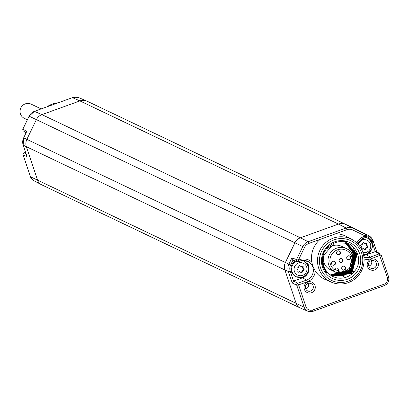 <?xml version="1.0" encoding="UTF-8"?>
<svg xmlns="http://www.w3.org/2000/svg" width="409" height="409" viewBox="0 0 409 409"><rect width="100%" height="100%" fill="white"/><g stroke="black" fill="none" stroke-linecap="round" stroke-linejoin="round"><path stroke-width="0.61" d="M351.863 239.403L346.239 236.422A23.988 23.477 115.5 0 0 335.717 233.749L320.186 239.352A23.988 23.477 115.5 0 0 311.837 262.2L312.573 265.625L315.252 270.947A23.988 23.477 115.5 0 0 325.62 279.7L331.479 282.19A23.717 23.211 115.5 0 0 356.571 277.506A23.717 23.211 115.5 0 0 362.87 252.419A23.717 23.211 115.5 0 0 351.863 239.403A23.717 23.211 115.5 0 0 325.758 242.593A23.717 23.211 115.5 0 0 318.729 268.345A23.717 23.211 115.5 0 0 331.479 282.19M374.593 269.976A5.711 5.588 -64.5 0 1 367.476 266.535A5.711 5.588 -64.5 0 1 370.989 259.265A5.711 5.588 -64.5 0 1 378.105 262.701A5.711 5.588 -64.5 0 1 374.593 269.976M307.865 282.036A5.711 5.588 -64.5 0 1 314.981 285.472A5.711 5.588 -64.5 0 1 311.469 292.747A5.711 5.588 -64.5 0 1 304.352 289.306A5.711 5.588 -64.5 0 1 307.865 282.036M315.252 270.947A11.795 11.544 -64.5 0 1 307.394 281.735L298.616 284.904L297.803 283.233L293.565 281.07L302.527 277.839A9.79 9.581 115.5 0 0 304.843 260.497M293.202 260.303L291.873 257.936L288.861 264.173L290.6 265.006A8.001 7.832 115.5 0 0 290.206 271.101L293.565 281.07L292.246 282.982L296.796 285.308L304.148 307.149L305.968 306.745L298.616 284.904L296.796 285.308A1.631 1.59 -62.9 0 1 297.803 283.233L306.581 280.063A10.164 9.944 115.5 0 0 306.985 261.034A10.164 9.944 115.5 0 0 300.226 260.983M295.62 261.024A8.65 8.466 115.5 0 0 295.717 276.464L296.423 276.801A8.65 8.466 115.5 0 0 308.621 269.388A8.65 8.466 115.5 0 0 301.96 260.548M296.479 261.279A8.65 8.466 115.5 0 0 296.423 276.801L302.921 277.108C310.14 272.133 310.451 266.826 303.861 261.182L303.156 260.85A8.65 8.466 115.5 0 0 302.297 260.497M26.411 132.143L23.666 137.833L26.861 139.351A9.79 9.581 115.5 0 0 26.375 146.805L37.715 180.497A7.342 7.188 115.5 0 0 41.391 184.663L299.92 307.829A7.342 7.188 -64.5 0 1 296.244 303.662L284.904 269.971L23.19 145.169A9.632 9.427 -64.5 0 1 23.666 137.833L26.513 131.862M46.948 106.831A23.947 23.436 -64.5 0 1 58.16 102.787M24.065 152.874L25.583 152.327M41.125 184.531L33.717 180.609A6.989 6.841 -64.5 0 1 30.476 176.775L23.124 154.929A1.631 1.605 -66.4 0 1 24.126 152.848L26.038 153.687M25.578 152.312L24.09 152.848A1.631 1.631 0 0 0 23.098 154.904L27.05 156.642L26.892 156.166M305.968 306.745A5.358 5.24 115.5 0 0 312.64 309.971L384.015 284.224A5.358 5.24 115.5 0 0 387.308 277.404L388.55 276.74L381.173 254.868A1.631 1.595 120.5 0 0 379.143 253.887L370.365 257.056L371.173 258.728A11.795 11.544 -64.5 0 1 364.082 258.963M387.308 277.404L379.143 253.887L375.263 251.601L366.306 254.833L370.365 257.056A10.164 9.944 115.5 0 1 363.938 257.164M320.564 267.936A22.071 21.6 115.5 0 0 348.069 281.223A22.071 21.6 115.5 0 0 361.643 253.115A22.071 21.6 115.5 0 0 334.138 239.827A22.071 21.6 115.5 0 0 320.564 267.936M347.41 279.27A19.99 19.566 115.5 0 0 359.705 253.815A19.99 19.566 115.5 0 0 334.792 241.775A19.99 19.566 115.5 0 0 322.502 267.235A19.99 19.566 115.5 0 0 347.41 279.27M320.186 239.352L308.943 243.406A7.802 7.638 115.5 0 0 304.531 247.399L298.355 260.19L298.575 261.576A1.631 1.595 106.6 0 1 297.588 261.607A1.631 1.631 0 0 0 298.606 261.581L300.201 261.003L298.631 261.555M304.531 247.399L302.793 246.561L296.617 259.352A1.631 1.595 106.6 0 0 297.588 261.607L293.171 260.293M363.657 255.38A9.79 9.581 115.5 0 0 366.306 254.833M366.735 254.066A8.65 8.466 115.5 0 0 367.64 238.176L366.934 237.839A8.65 8.466 115.5 0 0 365.702 237.368M356.888 243.018A11.795 11.544 -64.5 0 1 363.729 236.607L365.324 236.034L365.544 237.419A1.631 1.605 -61.7 0 0 365.794 234.449L365.733 234.418A1.631 1.605 -61.7 0 1 365.794 234.449A1.631 1.631 0 0 1 365.574 237.424L363.949 237.997A10.164 9.944 115.5 0 0 357.855 243.994M371.173 258.728L381.198 254.894A1.631 1.631 0 0 0 380.482 254.009L376.49 251.663L375.257 251.601L371.914 241.627L373.136 240.937A9.632 9.427 115.5 0 0 368.356 235.492L365.094 233.764A9.79 9.581 -64.5 0 1 365.401 233.922L368.662 235.65L373.161 240.962L376.827 251.857M366.382 244.602L366.842 244.822A0.818 0.798 115.5 0 0 367.103 245.589L367.655 246.07A0.818 0.798 -64.5 0 1 367.384 247.455L366.924 247.235A0.818 0.798 115.5 0 0 367.195 245.85L366.643 245.369A0.818 0.798 -64.5 0 1 366.382 244.602L366.525 243.871A0.818 0.798 115.5 0 0 366.306 243.135M366.842 244.822L366.991 244.091L366.525 243.871M364.383 243.248A0.818 0.798 -64.5 0 1 364 243.064L364.46 243.283A0.818 0.798 115.5 0 0 365.247 243.432L365.943 243.176A0.818 0.798 -64.5 0 1 366.991 244.091M364.46 243.283L363.529 242.619M364.664 249.5A0.818 0.798 115.5 0 0 365.554 248.841L365.697 248.105A0.818 0.798 -64.5 0 1 366.224 247.486L366.689 247.706A0.818 0.798 115.5 0 0 366.157 248.324L366.014 249.061A0.818 0.798 -64.5 0 1 364.7 249.531L364.148 249.05A0.818 0.798 115.5 0 0 363.361 248.907L362.665 249.158A0.818 0.798 -64.5 0 1 361.622 248.248L361.766 247.511A0.818 0.798 115.5 0 0 361.505 246.75L360.953 246.264A0.818 0.798 -64.5 0 1 361.224 244.879L361.924 244.628A0.818 0.798 115.5 0 0 362.451 244.009L362.594 243.278A0.818 0.798 -64.5 0 1 363.908 242.803M366.689 247.706L367.384 247.455M366.224 247.486L366.924 247.235M361.842 248.979A0.818 0.798 115.5 0 0 362.205 248.938L362.901 248.687A0.818 0.798 -64.5 0 1 363.688 248.83M364 243.064L363.483 242.614M26.677 131.596L22.945 128.973A1.631 1.6 125.1 0 0 23.451 131.008L26.043 132.828M346.382 277.159A17.935 17.551 115.5 0 0 354.583 271.131C366.162 258.284 351.331 236.167 334.951 242.808C325.421 246.939 321.259 254.27 322.466 264.807L327.2 273.851C322.696 267.997 321.627 261.714 324 254.996A17.935 17.551 -64.5 0 0 332.359 276.203A17.935 17.551 -64.5 0 0 346.382 277.159M332.001 276.009L351.612 273.335L356.878 254.091L347.466 243.728M332.292 276.172L354.583 271.131M332.128 276.08L351.827 273.519L357.154 254.214L347.604 243.784L333.468 244.117L324 254.996M327.2 273.851L323.105 267.189M331.832 275.917L351.331 273.094L356.52 253.933L347.292 243.657M340.871 240.62L346.091 241.673M342.931 240.671L346.781 241.908M343.882 240.768L346.806 241.918M347.159 243.6L356.249 253.81L351.116 272.915L331.709 275.845M346.847 243.483L355.62 253.534L350.62 272.491L331.423 275.671M346.53 243.37L354.992 253.258L350.124 272.072L331.142 275.497M346.213 243.263L354.363 252.982C356.74 263.447 353.044 270.973 343.269 275.564L330.861 275.313M331.546 275.748L350.83 272.67L355.886 253.652L346.98 243.534M330.692 275.196L342.895 275.369C352.66 270.789 356.351 263.268 353.979 252.813L346.019 243.202M330.973 275.385L349.828 271.816L354.613 253.089L346.341 243.304M331.254 275.569L350.329 272.241L355.252 253.37L346.663 243.416M342.957 274.582L347.333 271.489M353.575 258.728L352.711 252.251L345.365 243.012M330.411 275.001L348.821 270.952L353.345 252.532L345.692 243.104M352.952 247.972L353.683 249.229M354.332 250.594L355.385 253.79M355.881 258.273L348.805 273.192M344.981 275.676L343.33 276.397M353.509 258.243A17.715 17.336 115.5 0 0 352.594 252.2A17.715 17.336 115.5 0 0 345.268 242.987M332.415 270.635L337.098 272.895L338.376 271.024A2.152 2.106 115.5 0 0 337.405 268.161A2.152 2.106 115.5 0 0 334.577 269.188L333.304 271.06L328.611 268.825A13.057 12.776 -64.5 0 1 323.284 258.074M327.701 248.468A13.057 12.776 -64.5 0 1 341.725 246.361L346.413 248.595A13.057 12.776 -64.5 0 1 352.752 264.904A13.057 12.776 -64.5 0 1 337.118 272.9L337.098 272.895M345.891 243.161L353.734 252.701L349.133 271.218L330.584 275.124M345.569 243.069L353.105 252.425L353.524 262.051M349.705 269.628L330.308 274.93M346.898 256.918A2.04 1.994 -64.5 0 1 349.572 255.947A2.04 1.994 -64.5 0 1 350.493 258.657A2.04 1.994 -64.5 0 1 347.819 259.628A2.04 1.994 -64.5 0 1 346.898 256.918M341.878 267.307A2.04 1.994 -64.5 0 1 344.557 266.336A2.04 1.994 -64.5 0 1 345.477 269.045A2.04 1.994 -64.5 0 1 342.798 270.017A2.04 1.994 -64.5 0 1 341.878 267.307M331.714 262.394A2.04 1.994 -64.5 0 1 334.388 261.423A2.04 1.994 -64.5 0 1 335.308 264.132A2.04 1.994 -64.5 0 1 332.635 265.104A2.04 1.994 -64.5 0 1 331.714 262.394M336.73 252.005A2.04 1.994 -64.5 0 1 339.404 251.034A2.04 1.994 -64.5 0 1 340.324 253.744A2.04 1.994 -64.5 0 1 337.65 254.715A2.04 1.994 -64.5 0 1 336.73 252.005M339.306 259.659A2.04 1.994 -64.5 0 1 341.98 258.682A2.04 1.994 -64.5 0 1 342.9 261.392A2.04 1.994 -64.5 0 1 340.227 262.368A2.04 1.994 -64.5 0 1 339.306 259.659M349.337 255.85A2.04 1.994 -64.5 0 1 347.599 259.505M344.322 266.244A2.04 1.994 -64.5 0 1 342.578 269.894M334.153 261.331A2.04 1.994 -64.5 0 1 332.41 264.981M339.168 250.937A2.04 1.994 -64.5 0 1 337.43 254.592M341.745 258.59A2.04 1.994 -64.5 0 1 340.007 262.246M302.604 267.609L303.064 267.829A0.818 0.798 115.5 0 0 303.32 268.595L303.877 269.076A0.818 0.798 -64.5 0 1 303.606 270.461L303.141 270.242A0.818 0.798 115.5 0 0 303.412 268.856L302.859 268.376A0.818 0.798 -64.5 0 1 302.604 267.609L302.747 266.878A0.818 0.798 115.5 0 0 302.522 266.141M303.064 267.829L303.207 267.097L302.747 266.878M300.6 266.254A0.818 0.798 -64.5 0 1 300.221 266.07L300.681 266.29A0.818 0.798 115.5 0 0 301.469 266.438L302.164 266.187A0.818 0.798 -64.5 0 1 303.207 267.097M300.681 266.29L299.751 265.63M300.881 272.506A0.818 0.798 115.5 0 0 301.776 271.847L301.919 271.111A0.818 0.798 -64.5 0 1 302.445 270.492L302.905 270.712A0.818 0.798 115.5 0 0 302.379 271.331L302.236 272.067A0.818 0.798 -64.5 0 1 300.922 272.542L300.37 272.057A0.818 0.798 115.5 0 0 299.582 271.913L298.887 272.164A0.818 0.798 -64.5 0 1 297.839 271.254L297.982 270.518A0.818 0.798 115.5 0 0 297.726 269.756L297.174 269.275A0.818 0.798 -64.5 0 1 297.445 267.89L298.141 267.634A0.818 0.798 115.5 0 0 298.672 267.016L298.815 266.285A0.818 0.798 -64.5 0 1 300.129 265.809M302.905 270.712L303.606 270.461M302.445 270.492L303.141 270.242M298.064 271.985A0.818 0.798 115.5 0 0 298.422 271.944L299.117 271.694A0.818 0.798 -64.5 0 1 299.904 271.837M300.221 266.07L299.705 265.62M373.76 268.273A4.049 3.962 -64.5 0 1 368.524 264.117A4.049 3.962 -64.5 0 1 373.923 260.686A4.049 3.962 -64.5 0 1 373.76 268.273M368.78 266.008A3.65 3.569 115.5 0 0 371.341 260.625M308.079 283.447A4.049 3.962 -64.5 0 1 313.335 287.261A4.049 3.962 -64.5 0 1 307.323 290.748A4.049 3.962 -64.5 0 1 308.079 283.447M305.651 288.78A3.65 3.569 115.5 0 0 308.217 283.396M41.171 108.917L31.166 104.147A7.873 7.71 115.5 0 0 20.45 113.901A7.873 7.71 115.5 0 0 24.392 118.365L27.352 119.776M312.64 309.971L312.854 311.356A6.989 6.841 115.5 0 1 304.148 307.149L30.476 176.775L23.103 154.868M308.943 243.406L308.13 241.729A9.433 9.233 115.5 0 0 302.793 246.561L294.909 242.803L285.39 262.517L288.861 264.173A9.632 9.427 115.5 0 0 288.386 271.504L284.904 269.971A9.79 9.581 -64.5 0 1 285.39 262.517L26.861 139.351L36.381 119.638L294.909 242.803A9.79 9.581 -64.5 0 1 300.446 237.793L41.917 114.627A9.79 9.581 115.5 0 0 36.381 119.638L29.121 116.187A9.433 9.233 -64.5 0 1 34.458 111.355L41.917 114.627L79.924 100.916L72.47 97.644L34.422 111.35L72.47 97.644A9.433 9.233 -64.5 0 1 79.152 97.817L86.866 101.095A9.79 9.581 115.5 0 0 79.924 100.916L338.458 224.081A9.79 9.581 -64.5 0 1 345.758 224.423A9.79 9.581 -64.5 0 1 345.804 224.444L365.094 233.764M290.206 271.101L288.386 271.504L292.246 282.982M27.05 156.642L23.165 145.139L23.635 137.818M384.015 284.224L384.266 285.615L312.89 311.361L307.905 311.229L300.191 307.951A7.342 7.188 -64.5 0 1 299.92 307.829M307.394 281.735L306.581 280.063L302.527 277.839M291.873 257.936L298.355 260.19L299.95 259.613A11.795 11.544 -64.5 0 1 311.837 262.2M299.95 259.613L300.201 261.003L306.985 261.034M290.6 265.006L292.926 260.196M22.945 128.973L29.121 116.187M23.17 145.103L26.958 156.407M30.455 176.708L33.717 180.609M312.916 311.336L384.266 285.615C388.075 283.81 389.506 280.85 388.55 276.74L381.193 254.93M384.291 285.589A6.989 6.841 115.5 0 0 388.545 276.775M363.729 236.607L363.979 237.997L357.88 244.02M308.13 241.729L300.446 237.793L338.458 224.081L346.137 228.023L308.13 241.729M72.408 97.664L79.152 97.817M345.804 224.444L365.733 234.418A1.631 0.337 -64.2 0 1 365.324 236.034L352.809 229.986A1.631 0.337 -64.2 0 0 353.218 228.37A9.433 9.233 115.5 0 0 346.137 228.023L346.955 229.694L335.717 233.749M345.712 224.403L87.275 101.279A9.79 9.581 115.5 0 0 87.229 101.258A9.79 9.581 115.5 0 0 86.866 101.095M376.807 251.847L373.156 240.998M371.914 241.627A8.001 7.832 115.5 0 0 367.947 237.108A1.631 0.337 -64.2 0 0 368.356 235.492L362.256 232.547M366.561 236.438L367.947 237.108M364.005 237.977L365.544 237.419M352.809 229.986A7.802 7.638 115.5 0 0 346.955 229.694M365.416 237.481A8.65 8.466 115.5 0 1 367.64 238.176C374.23 243.82 373.918 249.127 366.699 254.101L363.489 254.602A8.65 8.466 115.5 0 0 366.648 254.096M362.926 252.588A6.575 6.437 115.5 0 0 370.426 243.958A6.575 6.437 115.5 0 0 358.141 244.306M366.643 245.369L367.103 245.589M367.655 246.07L367.195 245.85M362.665 249.158L362.205 248.938M362.901 248.687L363.361 248.907M366.014 249.061L365.554 248.841M365.697 248.105L366.157 248.324M342.895 275.369L343.013 275.651M333.304 271.06A13.057 12.776 -64.5 0 1 329.787 253.897A13.057 12.776 -64.5 0 1 346.413 248.595C360.38 253.621 351.203 278.733 337.108 272.895M338.376 271.024L334.567 269.209M334.327 269.71A11.421 11.181 -64.5 0 1 335.472 250.778A11.421 11.181 -64.5 0 1 352.236 258.877A11.421 11.181 -64.5 0 1 338.12 271.545M302.599 275.344A6.575 6.437 115.5 0 0 306.643 266.97A6.575 6.437 115.5 0 0 298.447 263.007A6.575 6.437 115.5 0 0 294.403 271.382A6.575 6.437 115.5 0 0 302.599 275.344M302.859 268.376L303.32 268.595M303.877 269.076L303.412 268.856M298.887 272.164L298.422 271.944M299.117 271.694L299.582 271.913M302.236 272.067L301.776 271.847M301.919 271.111L302.379 271.331M23.451 131.008A1.631 1.631 0 0 1 22.919 128.963L29.095 116.171L34.422 111.35M345.758 224.423L87.229 101.258M364.179 243.181L364.639 243.401M363.509 248.713L363.969 248.933M300.4 266.187L300.86 266.407M299.725 271.719L300.191 271.939"/></g></svg>
